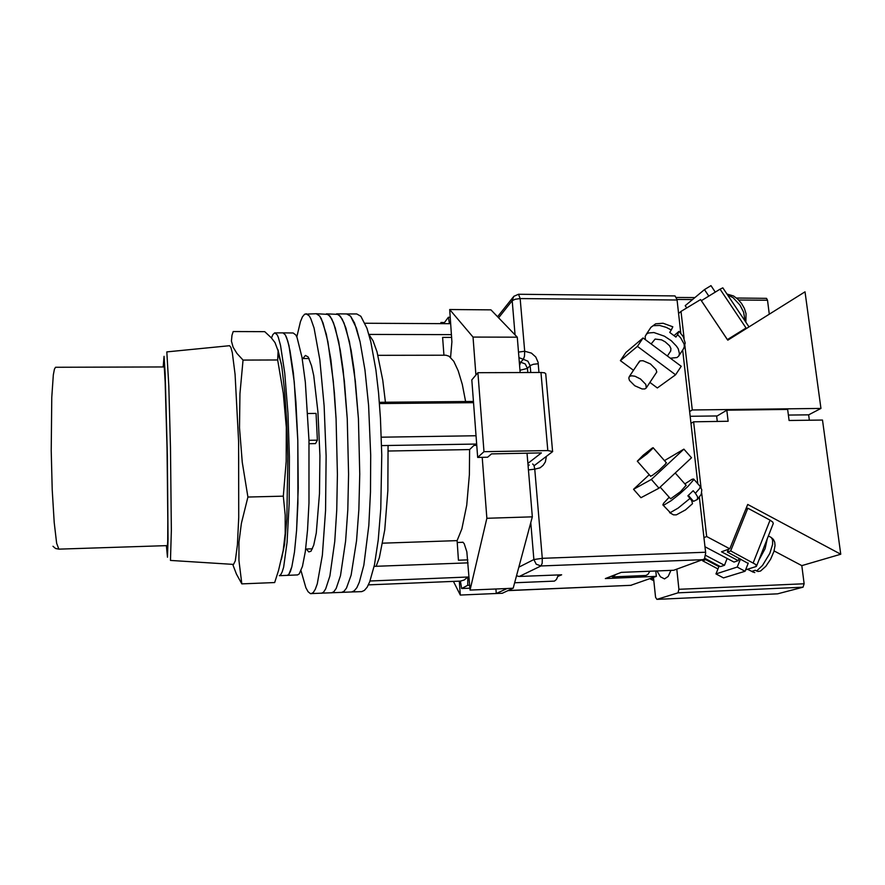 <?xml version="1.0" encoding="UTF-8"?>
<svg xmlns="http://www.w3.org/2000/svg" width="885" height="885" viewBox="0 0 885 885"><rect width="100%" height="100%" fill="white"/><g stroke="black" fill="none" stroke-linecap="round" stroke-linejoin="round"><path stroke-width="1.33" d="M301.044 570.748L305.9 587.762L308.124 591.777L310.381 593.592L351.666 591.988L354.277 590.848L356.843 587.607L359.31 582.242L363.812 565.216L368.813 525.491L370.527 491.861L370.749 455.244L368.58 405.452L364.985 369.919L360.129 341.787L354.509 323.036L350.593 316.21L346.688 313.943L356.743 314.009L360.826 316.266L366.943 328.202L370.793 341.798L375.848 369.886L378.514 392.874L380.462 418.317L381.811 455.045L380.815 508.908L378.26 540.049L374.455 564.818L369.72 581.821L367.131 587.175L364.443 590.417L361.722 591.567L351.666 591.988L354.277 590.848L356.843 587.607L359.31 582.242L363.812 565.216L368.813 525.491L370.527 491.861L370.749 455.244L368.58 405.452L364.985 369.919L360.129 341.787L356.445 328.169L350.593 316.21L346.688 313.943L336.599 313.887L340.316 316.144L344.066 322.981L349.431 341.776L355.383 381.136L358.37 418.583L354.077 369.963L351.079 350.195L345.902 328.125L342.196 318.987L338.446 314.452L326.476 313.821L330.005 316.089L333.568 322.937L338.69 341.754L344.387 381.192L347.252 418.716L343.137 369.996L340.271 350.195L335.327 328.092L331.798 318.932L328.224 314.385L316.31 313.755L319.662 316.022L323.047 322.892L327.915 341.743L333.346 381.258L336.09 418.848L334.408 393.205L330.835 359.653L326.333 334.342L321.355 318.877L319.662 316.022L316.31 313.755L304.617 314.197L302.471 316.852L300.435 321.631L296.851 336.986M341.588 592.408L344.077 591.269L346.511 588.027L351.091 575.173L356.566 540.768L358.845 509.517L359.752 473.995L358.37 418.583L359.752 473.995L358.845 509.517L356.566 540.768L351.091 575.173L346.511 588.027L344.077 591.269L341.588 592.408M331.477 592.839L333.833 591.7L336.145 588.459L340.482 575.582L345.648 541.133L347.783 509.826L348.613 474.238L347.252 418.716L348.613 474.238L347.783 509.826L345.648 541.133L340.482 575.582L336.145 588.459L333.833 591.7L331.477 592.839M321.321 593.26L323.556 592.131L325.735 588.89L329.828 576.002L334.696 541.498L336.687 510.136L337.439 474.482L336.09 418.848L337.439 474.482L336.687 510.136L334.696 541.498L329.828 576.002L325.735 588.89L323.556 592.131L321.321 593.26M306.276 548.988L308.743 551.941L310.923 551.266L313.777 545.105L316.288 532.991L319.54 493.553L319.916 455.808L317.992 412.023L313.688 375.528L311.553 365.693L308.157 356.998L305.447 355.416L302.858 358.547M311.133 593.691L313.235 592.563L315.303 589.322L317.284 583.934L322.394 555.249L325.558 510.446L326.089 456.063L324.164 405.883L319.861 359.675L314.053 328.003L310.878 318.821L309.274 315.967L306.11 313.699M443.761 323.611L448.352 317.239L449.48 323.644L365.007 323.246M475.997 435.73L381.358 437.168M473.497 402.642L379.444 403.527M370.063 580.947L467.833 577.009L464.171 580.029L460.465 581.135L368.37 584.908M451.682 337.384L442.633 337.362L443.905 355.217M377.972 355.283L445.885 355.217L449.049 356.19L453.773 361.345L458.264 370.87L462.291 384.466L465.61 401.558M476.683 444.757L474.592 444.79L469.614 449.536L469.371 474.681L466.727 505.224L461.826 528.931L457.08 540.624L458.474 560.194L467.844 559.851M368.923 334.53L373.05 340.692L377.021 351.765L382.785 380.251L385.429 402.288L379.344 402.343M448.352 317.239L450.222 317.239M451.483 334.63L368.89 334.408M473.409 401.48L385.429 402.288M476.628 444.038L388.039 445.52L387.807 490.644L384.721 529.905L379.377 557.738L376.136 566.3L374.123 566.378M388.039 445.52L381.623 445.62M467.833 577.009L467.745 585.328L469.692 585.25M468.065 562.827L376.136 566.3M467.745 585.328L461.66 588.58L469.902 588.237M461.66 588.58L460.465 581.135M382.729 543.136L457.08 540.624M388.172 450.985L469.614 449.536M274.936 332.882L277.182 334.873L278.332 337.384L280.6 345.449L284.782 373.105L287.924 413.273L289.417 456.616L289.185 503.521L287.105 542.262L283.598 567.163L282.215 571.843L280.766 574.664L279.284 575.637L287.304 575.327L288.886 574.354L291.884 566.854L294.517 551.997L296.575 530.392L298.201 488.221L297.791 440.354L294.296 382.121L288.952 345.449L286.552 337.406L285.346 334.895L282.968 332.904L293.212 332.926L295.756 334.917L297.05 337.428L302.039 357.429L305.281 382.055L308.942 440.177L308.942 503.001L307.515 530.049L305.292 551.62L302.46 566.455L299.241 573.956L297.548 574.929L287.304 575.327L288.886 574.354L290.413 571.533L291.884 566.854L294.517 551.997L296.575 530.392L297.869 503.288L297.791 440.354L295.944 402.255L293.344 373.072L290.114 350.969L287.758 340.924L285.346 334.895L282.968 332.904L274.671 332.904L272.912 334.574L271.485 338.004M308.942 440.332L317.372 440.199L315.558 443.606L309.042 443.706M317.372 440.199L316.089 413.428L307.759 413.516M558.424 574.907L556.488 579.498L554.43 581.113L514.683 582.806M453.474 581.423L460.266 595.096L459.282 581.191M461.351 542.383L462.711 542.129L464.238 543.667L466.837 551.82L470.035 590.052L507.105 588.47L496.275 593.536L502.226 593.282L513.234 588.215L532.361 516.873L527.858 463.397L541.41 452.932L491.474 453.861L487.624 457.246L477.634 457.445L471.771 379.842L477.9 372.696L540.901 372.441L544.563 372.851L545.735 373.857M482.248 457.357L486.905 518.234L470.035 590.052M450.565 357.352L451.87 341.831L449.657 309.562L473.055 337.063L475.953 374.974M440.73 323.6L440.929 322.505L441.007 323.6M473.055 337.063L517.227 337.163L490.976 309.85L449.657 309.562M517.227 337.163L520.203 372.53M507.105 588.47L513.234 588.215M486.905 518.234L532.361 516.873M526.995 453.209L527.858 463.397M460.266 595.096L496.275 593.536L495.921 588.945M440.929 322.505L444.403 322.527M534.086 465.709L552.638 451.56L547.76 450.542L540.901 372.441M477.9 372.696L483.973 451.693L547.76 450.542M483.973 451.693L477.634 457.445M615.54 574.564L613.416 576.666L610.838 576.4M649.889 571.19L647.92 574.354L645.928 575.471L612.486 576.876M650.364 476.041L652.145 475.588L659.071 470.223L665.454 464.238L666.151 462.567M683.917 449.193L651.36 479.471L659.037 488.21L691.517 457.822L683.917 449.193L664.436 460.62M649.214 474.725L633.516 489.294L640.917 497.713L659.037 488.21M651.36 479.471L633.516 489.294M688.309 495.39L693.552 501.341L697.38 499.505L697.634 496.773L695.433 493.277L699.604 488.487L700.201 486.518M660.155 487.17L670.564 498.841L680.543 491.662L686.152 485.301M652.112 448.109L643.152 455.211L637.333 461.229L647.212 453.762L652.61 448.562L653.075 447.699L652.112 448.109M684.901 483.885L692.004 479.327L693.53 478.962L693.586 479.803L687.888 486.473L679.769 493.841L671.173 500.633L663.839 505.092L662.909 504.981L663.573 503.388L669.071 497.315M695.433 493.277L693.198 490.733L687.833 495.821L691.616 500.49L692.546 503.653L685.543 509.86L676.306 514.904L673.518 514.86L669.657 512.658M692.8 500.49L692.015 501.242M638.373 363.027L640.154 360.87L643.03 360.759L650.53 363.901L656.05 369.488L656.781 372.021L655.464 374.034M675.631 374.786L637.366 346.378L643.052 337.915L681.207 366.268L675.631 374.786L657.367 388.006L649.889 382.464M633.494 370.306L620.396 360.604L625.938 352.396L643.052 337.915M637.366 346.378L620.396 360.604M651.139 343.933L655.121 339.055L661.482 339.873L665.177 341.842L669.569 345.869L670.985 348.579L670.587 351.168M629.523 376.402L631.702 375.76L634.932 376.269L640.486 378.979L645.884 384.378L646.271 387.984L644.833 388.902L642.034 388.935L634.799 385.794L629.478 380.428L628.759 378.006L629.523 376.402M670.432 358.259L677.003 357.551L678.817 355.936L679.514 353.646L678.22 348.823L676.494 346.112L671.228 340.736L664.392 336.178L653.86 332.594L648.473 332.959L646.636 333.977L645.198 336.377L645.386 339.652M646.127 334.475L650.917 327.339L653.218 325.735L659.668 325.403L666.217 327.361L671.295 329.95L669.668 332.406L675.963 337.085L677.589 334.63L680.642 337.838L684.094 344.088L684.293 346.754L683.297 349.077M674.171 335.559L678.861 331.433L677.589 334.63M671.295 329.95L672.81 326.786L663.108 323.224L655.652 323.81L650.984 327.251M699.36 497.27L705.633 552.926L704.449 558.977L673.739 570.228L621.237 572.352L605.395 578.513L656.305 576.4L630.739 585.306M557.959 576.412L561.687 574.774L519.041 576.5L516.563 575.803M677.047 300.037L520.181 298.61L518.533 294.307L675.023 295.878L676.981 299.528L680.808 333.269M682.7 349.984L697.834 483.841M656.305 576.4L655.741 570.958M163.703 366.921L163.957 365.295L164.3 367.065L165.163 382.121L166.988 448.33L167.84 520.38L167.663 541.255L167.353 546.886L166.9 545.602M170.484 560.482L171.369 530.392L170.473 447.578L168.858 386.026L166.767 351.931L229.536 345.725L230.897 347.318L232.312 352.661L235.067 374.3L238.596 441.748L238.696 517.404L237.346 544.894L235.321 560.824L233.529 564.431L170.506 560.482M277.956 349.741L281.817 366.899L284.682 391.281L286.784 422.388L287.868 456.583L286.817 518.931L284.539 544.651L281.485 559.265M286.32 427.19L286.22 461.45L283.333 496.109L285.169 515.125L285.136 533.567L283.222 550.481L278.598 570.438L274.671 582.607L241.848 583.923L238.917 560.581L238.994 542.317L241.384 523.356L247.955 497.005L242.313 462.291L239.536 427.809L239.912 393.748L243.065 360.073L237.003 353.48L233.098 347.152L231.483 341.09L231.958 335.26L233.22 331.521L264.692 331.609L271.286 337.782L274.969 342.584L278.167 350.936L277.636 360.018L283.333 393.427L286.32 427.19M232.799 564.387L236.45 574L241.848 583.923M247.955 497.005L283.333 496.109M243.065 360.073L277.636 360.018M741.442 331.222L727.536 339.895M722.813 287.824L720.102 289.196L746.066 327.992L727.404 339.674L701.329 300.623M742.238 331.145L746.066 327.992M720.102 289.196L701.34 300.623M708.785 296.088L704.449 289.605L685.267 305.701L686.76 307.936M715.301 292.127L710.976 285.656L704.449 289.605M684.116 338.446L681.052 311.409L700.588 299.517L727.758 340.216L805.051 291.818L820.926 408.483L692.236 409.921L689.658 411.558M692.236 409.921L684.924 345.471M678.563 313.478L681.052 311.409M736.508 298.035L766.565 298.367L767.538 300.258L769.331 314.186M820.926 408.483L808.636 414.833L809.366 420.231M808.636 414.833L788.402 415.087M717.138 415.961L690.2 416.293M653.86 580.803L650.619 579.1L653.617 578.458M650.962 578.292L650.619 579.1M653.141 578.204L653.362 577.673M748.29 563.137L745.082 571.256L723.532 577.938L715.976 573.945L719.195 565.935M740.48 558.999L737.249 567.108L715.976 573.945M745.082 571.256L737.249 567.108M745.635 569.863L756.188 566.544L755.79 564.553L730.722 550.857L727.359 552.041L748.168 563.446M718 568.911L702.59 560.769L702.956 559.884M753.201 562.783L770.038 520.103L747.836 508.244L730.722 550.857M770.038 520.103L772.804 522.161L773.236 523.699M745.834 509.074L747.836 508.244M705.976 558.944L705.677 559.685L718.897 566.677M705.677 559.685L702.59 560.769M727.359 552.041L728.455 549.342M756.586 571.024L762.571 565.438L769.839 553.357L772.616 544.363L772.66 539.95L771.244 537.494L773.39 539.419L774.674 542.184L774.994 545.636L773.921 551.432L770.603 559.209L765.857 566.245L760.547 571.035L758.014 571.489L755.215 570.294L751.808 571.345L754.828 572.562L752.394 571.865M656.958 570.902L660.409 576.843L664.535 578.856L668.142 576.511L670.93 570.338M701.075 487.735L693.586 421.769L728.178 421.304L726.839 410.153L787.672 409.467L789.11 420.497L822.497 420.054L840.75 554.264L747.67 504.483L729.837 548.844L706.617 536.531L701.694 493.144M693.586 421.769L690.997 423.362M653.506 577.385L655.597 597.309L656.836 599.344L678.054 592.817L678.939 589.322L804.155 583.801L801.81 565.626L840.75 554.264M676.76 569.155L678.939 589.322M703.918 537.593L706.617 536.531M656.947 599.322L777.55 593.802L803.071 587.22L678.054 592.817M804.155 583.801L803.071 587.22M704.836 558.335L720.423 566.588L724.439 565.261L727.16 558.457M705.599 555.293L724.439 565.261M704.947 546.687L734.008 562.086L738.212 560.692L739.163 558.302M729.837 548.844L721.485 551.82L738.212 560.692M801.81 565.626L774.087 550.868M726.839 410.153L716.618 416.271L717.237 421.459M663.053 505.136L670.299 512.68L678.153 508.056L690.079 498.366M703.608 559.652L540.945 565.969L519.23 576.489M508.09 590.572L631.193 585.284M518.853 567.219L533.932 559.53L530.834 522.548M515.103 334.961L512.227 300.734L498.609 317.792M518.533 294.307L513.787 296.32L512.227 300.734L515.28 299.207L520.181 298.61L524.672 351.19L531.487 353.104L535.768 357.031L538.058 362.286L539.02 372.452M546.366 456.461L545.414 461.904L543.224 465.333L540.016 467.789L534.728 469.116L542.339 558.302L705.566 552.185M530.757 372.485L530.159 365.582L527.427 368.381L527.781 372.497M528.068 465.93L529.252 464.946M519.318 362.053L520.712 362.208L519.606 365.394M520.004 370.24L527.427 368.381L525.236 364.012L520.712 362.208L523.389 359.365L518.953 357.662M538.257 363.68L533.29 364.244L530.159 365.582L527.958 361.18L523.389 359.365L524.517 356.179L524.672 351.19L518.488 352.13M540.945 565.969L542.173 563.336L542.339 558.302L533.932 559.53L536.221 564.188L540.945 565.969M528.4 469.913L534.728 469.116L533.965 465.355L532.693 463.906M166.413 545.614L167.519 557.174L168.084 539.031L167.331 456.317L165.119 373.547L164.09 356.312L163.216 366.932M164.289 366.921L55.589 367.242L54.416 369.156L53.354 374.919L51.728 397.376L51.175 450.731L52.226 489.693L54.173 522.504L56.64 543.257L58.852 549.165L55.567 548.468L52.989 546.31M727.558 294.904L733.09 297.736L739.971 305.148L743.566 312.151L745.048 321.023M767.538 300.258L738.632 299.993M692.579 299.572L676.959 299.429M767.35 538.677L765.06 548.656L758.976 559.962M750.978 568.203L747.814 569.188M768.412 535.978L770.901 537.306M747.515 569.276L753.168 572.064M305.646 549.01L312.46 548.766M302.227 358.547L309.053 358.536M463.076 542.317L457.213 542.516M476.716 445.321L473.984 445.365M545.713 373.625L552.616 451.405M693.707 479.139L700.345 486.684L701.86 489.903L701.296 494.239L697.612 499.262M650.696 476.407L637.355 461.229M686.218 485.378L675.31 472.977M666.482 462.944L653.108 447.744M670.863 350.748L667.39 356.002M656.77 372.054L646.404 387.752M679.027 355.56L683.839 348.248L685.156 343.015L683.242 336.665L679.105 331.488M639.689 361.058L629.246 376.667M630.972 585.328L508.012 590.616M497.58 316.719L513.057 297.238M284.539 544.651L283.631 547.948M281.286 363.658L278.388 354.42M58.852 549.165L167.486 545.58M722.802 287.791L748.688 326.465M727.005 294.074L733.654 296.055L737.847 299.219L741.519 303.489L744.362 308.467L746.099 313.688L745.823 322.184M694.88 297.637L676.428 297.46M756.586 566.057L773.324 523.477M777.417 593.824L656.836 599.344"/></g></svg>
